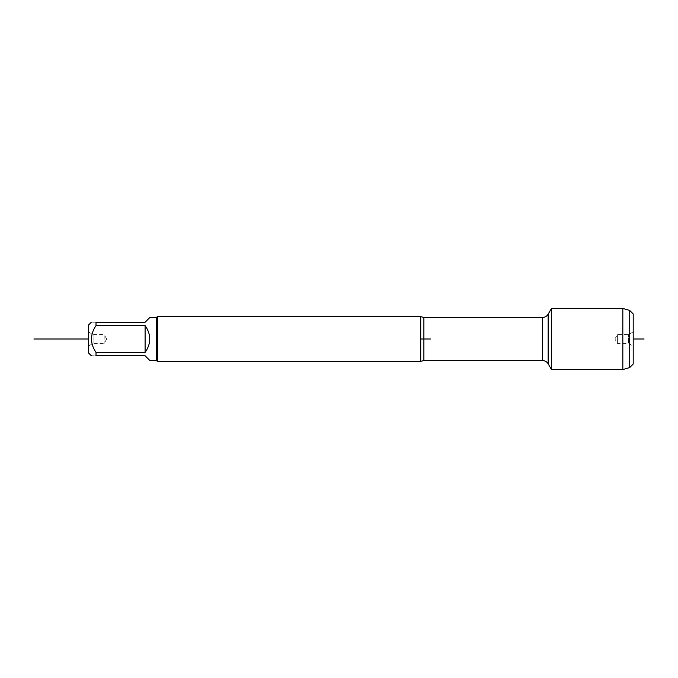 <?xml version="1.0" encoding="UTF-8"?>
<svg xmlns="http://www.w3.org/2000/svg" width="678" height="678" viewBox="0 0 678 678"><rect width="100%" height="100%" fill="white"/><g stroke="black" fill="none" stroke-linecap="round" stroke-linejoin="round"><path stroke-width="0.51" stroke-dasharray="3.39 2.54" d="M420.724 316.651L420.724 361.349M551.477 369.561L551.477 308.439M157.338 361.349L157.338 316.651M88.386 325.169L88.386 352.831M149.796 317.541L145.1 322.245L96.013 322.245L96.013 325.601C89.971 334.534 89.971 343.475 96.013 352.399L96.013 355.755C89.971 355.755 89.971 355.755 96.013 355.755L145.1 355.755L149.796 360.459M96.013 322.245C89.971 322.245 89.971 322.245 96.013 322.245M96.013 325.601L145.1 325.601C148.177 329.533 149.745 334 149.796 339C149.745 344 148.177 348.467 145.1 352.399L96.013 352.399M145.1 325.601L145.1 352.399M156.44 317.541L156.44 360.459M88.386 331.915L93.098 334.644L104.183 334.644L106.7 339L104.183 339L104.183 334.644L104.183 343.356L104.183 339L93.098 339L93.098 343.356L93.098 334.644L93.098 339L88.386 339L420.724 339L88.386 339M622.828 369.561L622.828 308.439M629.718 310.448L629.718 367.552M633.201 364.061L633.201 339L617.404 339L617.404 343.356L617.404 334.644L617.404 339L614.887 339L617.404 343.356L628.489 343.356L628.489 334.644L628.489 343.356L633.201 346.085L633.201 331.915L633.201 346.085M430.428 339L633.201 339L633.201 313.939M629.718 339L418.784 339M420.724 339C416.309 339 416.309 339 420.724 339M423.886 360.535L423.886 317.465M542.493 317.465L542.493 360.535M548.155 363.798L548.155 314.202M106.7 339L104.183 343.356L93.098 343.356L88.386 346.085M614.887 339L617.404 334.644L628.489 334.644L633.201 331.915"/><path stroke-width="1.02" d="M420.724 316.651L423.886 317.465L423.886 339L420.724 339L420.724 316.651L157.338 316.651L157.338 361.349L420.724 361.349L420.724 339L430.428 339M551.477 339L551.477 369.561L548.155 363.798L548.155 314.202L551.477 308.439L551.477 339M91.31 355.755L88.386 352.831L88.386 325.169L91.31 322.245M156.44 317.541L156.44 360.459L149.796 360.459L145.1 355.755L96.013 355.755C89.971 355.755 89.971 355.755 96.013 355.755L96.013 352.399C89.971 343.475 89.971 334.534 96.013 325.601L96.013 322.245C89.971 322.245 89.971 322.245 96.013 322.245L145.1 322.245L149.796 317.541L156.44 317.541L157.338 316.651M145.1 352.399C151.304 343.466 151.304 334.534 145.1 325.601L145.1 352.399L96.013 352.399M145.1 325.601L96.013 325.601M629.718 310.448L633.201 313.939L633.201 364.061L629.718 367.552L629.718 310.448L622.828 308.439L622.828 369.561L551.477 369.561M88.386 339L33.9 339L88.386 339M633.201 339L644.1 339L633.201 339M423.886 339L423.886 360.535L420.724 361.349M423.886 360.535L542.493 360.535L542.493 317.465C544.959 317.389 546.849 316.295 548.155 314.202M423.886 317.465L542.493 317.465M542.493 360.535C544.959 360.611 546.849 361.705 548.155 363.798M156.44 360.459L157.338 361.349M622.828 308.439L551.477 308.439M629.718 367.552L622.828 369.561"/></g></svg>

